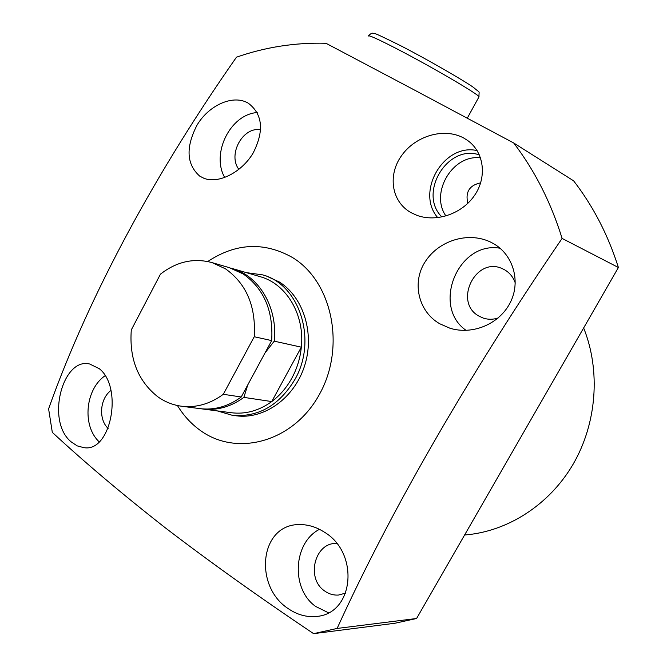 <?xml version="1.0" encoding="UTF-8"?>
<svg xmlns="http://www.w3.org/2000/svg" width="667" height="667" viewBox="0 0 667 667"><rect width="100%" height="100%" fill="white"/><g stroke="black" fill="none" stroke-linecap="round" stroke-linejoin="round"><path stroke-width="1" d="M410.93 212.598L417.1 215.424C436.935 222.561 462.231 213.598 474.571 195.373C487.202 177.155 484.192 152.209 467.634 140.479L463.715 138.019C443.947 127.255 415.658 135.968 401.951 155.136C387.744 174.054 390.804 201.267 410.93 212.598M236.743 415.858L236.068 415.774C263.932 419.726 294.08 398.399 304.452 366.266C315.016 334.2 303.743 297.332 279.39 282.016L266.208 275.938L262.556 274.862C299.625 284.392 317.625 340.32 294.881 379.515C279.131 405.561 258.262 417.484 232.291 415.291L217.275 410.897M99.308 368.709C123.445 387.569 110.939 453.143 83.575 447.582L77.205 445.873L71.286 441.954C45.489 421.252 62.715 356.97 89.72 364.015L99.308 368.709M248.341 103.218C262.74 114.299 264.332 130.907 253.127 153.043C241.746 172.403 218.317 184.242 203.802 178.222L199.741 176.13C186.477 164.39 185.576 147.399 197.032 125.138C208.521 105.678 231.849 94.781 246.923 102.451L248.341 103.218M177.439 405.519C183.458 415.408 190.929 423.595 199.867 430.098C236.652 457.462 293.597 441.996 319.476 394.297C345.931 346.99 332.341 281.599 292.53 257.545C264.19 241.612 235.935 242.938 207.754 261.522M413.79 89.686L325.98 43.28C295.298 42.438 265.458 47.074 236.477 57.187C157.729 169.676 89.561 293.338 48.599 408.854L52.309 432.358C83.909 461.697 121.402 493.38 164.799 527.422C209.255 561.506 258.854 596.915 313.607 633.65L337.118 628.439C393.071 505.353 474.354 366.975 562.089 238.411C551 202.56 534.876 170.752 513.715 142.988L413.79 89.686M336.677 543.463L336.243 543.463C314.732 542.579 305.836 578.231 324.412 590.812C328.706 593.963 333.392 595.373 338.486 595.047L345.714 593.088M515.308 283.108C513.315 277.297 509.813 272.895 504.786 269.902L502.384 268.693C475.813 255.97 453.093 302.059 478.848 316.05L483.216 318.076C488.102 319.685 493.08 319.651 498.157 317.976M323.762 531.791C359.88 552.401 354.269 614.207 316.083 616.475C306.503 617.292 297.39 614.791 288.736 608.971C253.16 586.618 259.355 523.103 300.667 524.562C308.704 524.737 316.4 527.147 323.762 531.791M319.451 529.34C293.138 542.755 290.729 588.928 315.633 606.428L328.514 612.798M493.105 243.413C513.273 254.452 521.277 281.899 509.98 303.118C498.916 324.395 472.269 335.168 449.958 328.231L439.836 323.803C418.192 311.631 411.506 282.016 425.463 261.331C438.928 240.604 467.742 231.566 489.853 241.746L493.105 243.413M337.118 628.439L416.592 618.492L618.401 267.5C608.121 235.076 593.196 206.186 573.62 180.832L513.715 142.988M618.401 267.5L562.089 238.411M416.592 618.492L394.889 623.253L313.607 633.65M500.008 248.216C458.046 240.862 431.316 306.361 466.108 330.39M257.229 112.548C230.365 114.274 210.897 153.61 224.737 177.555M105.136 375.679C85.284 389.169 81.891 425.763 99.116 441.779M464.607 534.992C507.228 531.741 549.124 505.169 573.061 464.315C596.848 423.403 600.817 370.794 583.65 327.947M260.672 129.757C242.846 126.388 227.464 154.569 238.886 169.41M110.964 390.47C99.85 398.591 98.274 419.376 108.121 428.406M480.573 157.879C452.626 154.06 429.665 193.055 445.948 216.008M467.825 203.36C465.166 192.046 469.443 185.218 480.657 182.866M479.406 154.919C447.449 143.713 417.742 193.53 441.929 216.992M477.105 150.584C443.788 142.946 415.308 192.104 437.752 217.659M246.373 272.636L262.556 274.862M259.797 276.563L260.472 276.755C286.502 284 304.869 314.874 301.326 347.165C300.208 358.179 297.065 368.484 291.879 378.081C286.627 387.635 279.923 395.464 271.752 401.567C258.954 410.789 245.423 414.507 231.174 412.715L203.035 409.038M265.049 352.876L247.799 384.834L243.864 397.382L271.752 401.567L301.326 347.165L274.229 341.171L265.049 352.876M230.949 268.151L232.608 268.618C259.188 276.005 277.922 307.82 274.229 341.171M243.864 397.382C230.757 406.92 216.925 410.772 202.368 408.946L201.351 408.796M225.504 268.843C246.482 283.792 256.061 306.428 254.235 336.743L223.303 394.297C209.972 404.069 195.915 408.029 181.149 406.17C172.636 404.961 164.824 401.809 157.729 396.723C137.961 380.99 129.156 358.729 131.299 329.915L160.455 274.162C176.63 261.572 193.839 257.72 212.081 262.615L225.504 268.843M229.298 267.65L243.238 273.979C263.957 288.678 273.437 310.889 271.677 340.604L254.235 336.743M181.816 406.261L199.658 408.596C214.24 410.422 228.097 406.553 241.237 396.99L271.677 340.604M241.237 396.99L223.303 394.297M478.848 97.099L478.998 96.832C479.831 95.039 431.316 66.608 396.598 48.699C377.58 38.911 368.151 34.692 368.317 36.043M316.583 616.425L316.083 616.475M450.634 328.431L449.958 328.231M232.608 268.618L260.472 276.755M229.982 267.851L212.081 262.615M368.484 35.735C370.752 33.583 372.203 32.783 372.828 33.35L374.696 33.642C374.454 32.983 383.141 37.018 400.742 45.765C427.105 59.288 465.107 81.299 473.662 87.535C480.849 93.922 478.806 89.67 478.998 96.832L467.292 118.176"/></g></svg>
